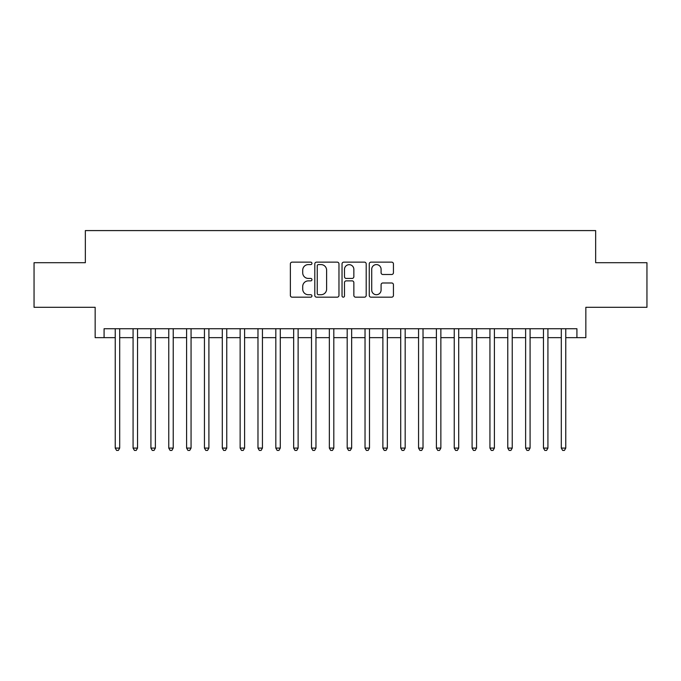 <?xml version="1.0" encoding="UTF-8"?>
<svg xmlns="http://www.w3.org/2000/svg" width="681" height="681" viewBox="0 0 681 681"><rect width="100%" height="100%" fill="white"/><g stroke="black" fill="none" stroke-linecap="round" stroke-linejoin="round"><path stroke-width="1.02" d="M311.949 263.368A1.226 1.226 0 0 0 310.723 262.142L292.115 262.142A1.754 1.754 0 0 0 290.37 263.896L290.37 295.418A1.754 1.754 0 0 0 292.115 297.171L310.723 297.171A1.226 1.226 0 0 0 311.949 295.946A1.226 1.226 0 0 0 310.723 294.72L308.314 294.72A5.601 5.601 0 0 1 302.713 289.11L302.713 286.488A5.601 5.601 0 0 1 308.314 280.878L310.723 280.878A1.226 1.226 0 0 0 311.949 279.653A1.226 1.226 0 0 0 310.723 278.427L308.314 278.427A5.601 5.601 0 0 1 302.713 272.826L302.713 270.195A5.601 5.601 0 0 1 308.314 264.594L310.723 264.594A1.226 1.226 0 0 0 311.949 263.368M391.686 274.486A1.754 1.754 0 0 0 393.439 272.74L393.439 263.896A1.754 1.754 0 0 0 391.686 262.142L371.017 262.142A1.754 1.754 0 0 0 369.264 263.896L369.264 295.418A1.754 1.754 0 0 0 371.017 297.171L391.686 297.171A1.754 1.754 0 0 0 393.439 295.418L393.439 284.735A1.754 1.754 0 0 0 391.686 282.981L382.841 282.981A1.754 1.754 0 0 0 381.088 284.735L381.088 290.029A4.682 4.682 0 0 1 376.406 294.72A4.682 4.682 0 0 1 371.715 290.029L371.715 269.276A4.682 4.682 0 0 1 376.406 264.594A4.682 4.682 0 0 1 381.088 269.276L381.088 272.74A1.754 1.754 0 0 0 382.841 274.486L391.686 274.486M104.082 337.648L104.082 328.727L576.918 328.727L576.918 337.648L585.839 337.648L585.839 307.31L646.95 307.31L646.95 262.704L595.654 262.704L595.654 230.587L85.346 230.587L85.346 262.704L34.05 262.704L34.05 307.31L95.161 307.31L95.161 337.648L115.234 337.648M338.968 263.896A1.754 1.754 0 0 0 337.214 262.142L316.546 262.142A1.754 1.754 0 0 0 314.801 263.896L314.801 295.418A1.754 1.754 0 0 0 316.546 297.171L337.214 297.171A1.754 1.754 0 0 0 338.968 295.418L338.968 263.896M343.786 262.142L364.454 262.142A1.754 1.754 0 0 1 366.199 263.896L366.199 295.418A1.754 1.754 0 0 1 364.454 297.171L355.61 297.171A1.754 1.754 0 0 1 353.856 295.418L353.856 282.632A1.754 1.754 0 0 0 352.103 280.878L346.237 280.878A1.754 1.754 0 0 0 344.484 282.632L344.484 295.946A1.226 1.226 0 0 1 343.258 297.171A1.226 1.226 0 0 1 342.032 295.946L342.032 263.896A1.754 1.754 0 0 1 343.786 262.142M119.694 337.648L133.076 337.648M137.536 337.648L150.918 337.648M155.379 337.648L168.76 337.648M173.221 337.648L186.603 337.648M191.063 337.648L204.445 337.648M208.905 337.648L222.295 337.648M226.756 337.648L240.138 337.648M244.598 337.648L257.98 337.648M262.44 337.648L275.822 337.648M280.283 337.648L293.664 337.648M298.125 337.648L311.506 337.648M315.967 337.648L329.349 337.648M333.809 337.648L347.191 337.648M351.651 337.648L365.033 337.648M369.494 337.648L382.875 337.648M387.336 337.648L400.717 337.648M405.178 337.648L418.56 337.648M423.02 337.648L436.402 337.648M440.862 337.648L454.244 337.648M458.705 337.648L472.095 337.648M476.555 337.648L489.937 337.648M494.397 337.648L507.779 337.648M512.24 337.648L525.621 337.648M530.082 337.648L543.464 337.648M547.924 337.648L561.306 337.648M565.766 337.648L576.918 337.648M318.478 264.594A1.226 1.226 0 0 0 317.252 265.82L317.252 293.494A1.226 1.226 0 0 0 318.478 294.72L321.015 294.72A5.601 5.601 0 0 0 326.616 289.11L326.616 270.195A5.601 5.601 0 0 0 321.015 264.594L318.478 264.594M353.856 269.37A4.682 4.682 0 0 0 349.166 264.679A4.682 4.682 0 0 0 344.484 269.37L344.484 276.682A1.754 1.754 0 0 0 346.237 278.427L352.103 278.427A1.754 1.754 0 0 0 353.856 276.682L353.856 269.37M119.694 328.727L119.694 448.089L115.234 448.089L115.234 328.727M119.694 448.089L118.358 450.413L116.57 450.413L115.234 448.089M137.536 328.727L137.536 448.089L133.076 448.089L133.076 328.727M137.536 448.089L136.2 450.413L134.412 450.413L133.076 448.089M155.379 328.727L155.379 448.089L150.918 448.089L150.918 328.727M155.379 448.089L154.042 450.413L152.255 450.413L150.918 448.089M173.221 328.727L173.221 448.089L168.76 448.089L168.76 328.727M173.221 448.089L171.884 450.413L170.105 450.413L168.76 448.089M191.063 328.727L191.063 448.089L186.603 448.089L186.603 328.727M191.063 448.089L189.727 450.413L187.947 450.413L186.603 448.089M208.905 328.727L208.905 448.089L204.445 448.089L204.445 328.727M208.905 448.089L207.569 450.413L205.79 450.413L204.445 448.089M226.756 328.727L226.756 448.089L222.295 448.089L222.295 328.727M226.756 448.089L225.411 450.413L223.632 450.413L222.295 448.089M244.598 328.727L244.598 448.089L240.138 448.089L240.138 328.727M244.598 448.089L243.253 450.413L241.474 450.413L240.138 448.089M262.44 328.727L262.44 448.089L257.98 448.089L257.98 328.727M262.44 448.089L261.095 450.413L259.316 450.413L257.98 448.089M280.283 328.727L280.283 448.089L275.822 448.089L275.822 328.727M280.283 448.089L278.946 450.413L277.158 450.413L275.822 448.089M298.125 328.727L298.125 448.089L293.664 448.089L293.664 328.727M298.125 448.089L296.788 450.413L295.001 450.413L293.664 448.089M315.967 328.727L315.967 448.089L311.506 448.089L311.506 328.727M315.967 448.089L314.631 450.413L312.843 450.413L311.506 448.089M333.809 328.727L333.809 448.089L329.349 448.089L329.349 328.727M333.809 448.089L332.473 450.413L330.685 450.413L329.349 448.089M351.651 328.727L351.651 448.089L347.191 448.089L347.191 328.727M351.651 448.089L350.315 450.413L348.527 450.413L347.191 448.089M369.494 328.727L369.494 448.089L365.033 448.089L365.033 328.727M369.494 448.089L368.157 450.413L366.369 450.413L365.033 448.089M387.336 328.727L387.336 448.089L382.875 448.089L382.875 328.727M387.336 448.089L385.999 450.413L384.212 450.413L382.875 448.089M405.178 328.727L405.178 448.089L400.717 448.089L400.717 328.727M405.178 448.089L403.842 450.413L402.054 450.413L400.717 448.089M423.02 328.727L423.02 448.089L418.56 448.089L418.56 328.727M423.02 448.089L421.684 450.413L419.905 450.413L418.56 448.089M440.862 328.727L440.862 448.089L436.402 448.089L436.402 328.727M440.862 448.089L439.526 450.413L437.747 450.413L436.402 448.089M458.705 328.727L458.705 448.089L454.244 448.089L454.244 328.727M458.705 448.089L457.368 450.413L455.589 450.413L454.244 448.089M476.555 328.727L476.555 448.089L472.095 448.089L472.095 328.727M476.555 448.089L475.21 450.413L473.431 450.413L472.095 448.089M494.397 328.727L494.397 448.089L489.937 448.089L489.937 328.727M494.397 448.089L493.053 450.413L491.273 450.413L489.937 448.089M512.24 328.727L512.24 448.089L507.779 448.089L507.779 328.727M512.24 448.089L510.895 450.413L509.116 450.413L507.779 448.089M530.082 328.727L530.082 448.089L525.621 448.089L525.621 328.727M530.082 448.089L528.745 450.413L526.958 450.413L525.621 448.089M547.924 328.727L547.924 448.089L543.464 448.089L543.464 328.727M547.924 448.089L546.588 450.413L544.8 450.413L543.464 448.089M565.766 328.727L565.766 448.089L561.306 448.089L561.306 328.727M565.766 448.089L564.43 450.413L562.642 450.413L561.306 448.089"/></g></svg>
